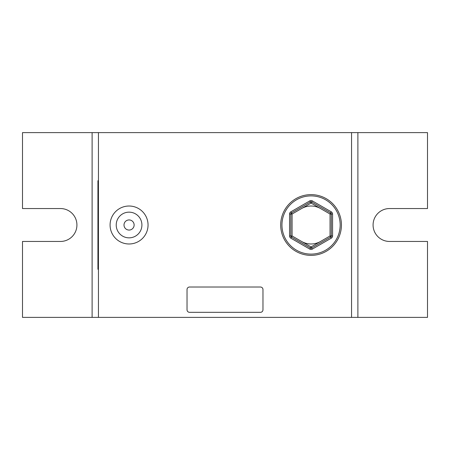 <?xml version="1.0" encoding="UTF-8"?>
<svg xmlns="http://www.w3.org/2000/svg" width="450" height="450" viewBox="0 0 450 450"><rect width="100%" height="100%" fill="white"/><g stroke="black" fill="none" stroke-linecap="round" stroke-linejoin="round"><path stroke-width="0.67" d="M311.062 255.375A30.375 30.375 0 0 1 280.688 225A30.375 30.375 0 0 1 311.062 194.625A30.375 30.375 0 0 1 341.438 225A30.375 30.375 0 0 1 311.062 255.375A30.375 30.375 0 0 0 341.438 225A30.375 30.375 0 0 0 311.062 194.625M331.312 238.151L330.683 237.054A1.266 1.266 0 0 0 331.312 235.963L331.312 214.037L330.047 214.037L311.062 203.079L311.692 201.982A1.266 1.266 0 0 0 310.433 201.982L309.797 200.886A2.531 2.531 0 0 1 312.328 200.886L331.312 211.849A2.531 2.531 0 0 1 332.578 214.037L332.578 235.963A2.531 2.531 0 0 1 331.312 238.151L312.328 249.114L311.062 246.921L330.047 235.963L330.047 214.037L331.312 211.849M312.328 249.114A2.531 2.531 0 0 1 309.797 249.114L310.433 248.018A1.266 1.266 0 0 0 311.692 248.018L330.683 237.054L330.047 235.963L332.578 235.963M312.328 200.886L311.692 201.982L330.683 212.946A1.266 1.266 0 0 1 331.312 214.037L332.578 214.037M291.442 212.946L310.433 201.982L311.062 203.079L292.078 214.037L290.812 211.849A2.531 2.531 0 0 0 289.547 214.037L290.812 214.037A1.266 1.266 0 0 1 291.442 212.946M290.812 235.963L290.812 214.037L292.078 214.037L292.078 235.963L311.062 246.921L310.433 248.018L291.442 237.054L292.078 235.963L290.812 235.963A1.266 1.266 0 0 0 291.442 237.054A1.266 1.266 0 0 1 290.812 235.963L289.547 235.963A2.531 2.531 0 0 0 290.812 238.151L291.442 237.054M320.558 208.558A18.984 18.984 0 0 0 301.567 208.558M301.567 241.442A18.984 18.984 0 0 0 320.558 241.442M129.066 230.062A5.062 5.062 0 0 0 134.128 225A5.062 5.062 0 0 0 129.066 219.938A5.062 5.062 0 0 0 124.003 225A5.062 5.062 0 0 0 129.066 230.062M129.066 237.847A12.848 12.848 0 0 1 116.218 225A12.848 12.848 0 0 1 129.066 212.153A12.848 12.848 0 0 1 141.913 225A12.848 12.848 0 0 1 129.066 237.847M129.066 206.016A18.984 18.984 0 0 0 110.081 225A18.984 18.984 0 0 0 129.066 243.984A18.984 18.984 0 0 0 148.05 225A18.984 18.984 0 0 0 129.066 206.016M357.891 317.391L427.5 317.391L427.5 241.453L389.531 241.453A16.453 16.453 0 0 1 373.078 225A16.453 16.453 0 0 1 389.531 208.547L427.5 208.547L427.5 132.609L357.891 132.609L357.891 317.391L92.109 317.391L92.109 132.609L98.438 132.609L98.438 317.391M92.109 132.609L22.5 132.609L22.5 208.547L60.469 208.547A16.453 16.453 0 0 1 76.922 225A16.453 16.453 0 0 1 60.469 241.453L22.5 241.453L22.5 317.391L92.109 317.391M98.438 132.609L351.562 132.609L351.562 317.391M351.562 132.609L357.891 132.609M260.438 287.016L189.562 287.016A2.531 2.531 0 0 0 187.031 289.547L187.031 309.797A2.531 2.531 0 0 0 189.562 312.328L260.438 312.328A2.531 2.531 0 0 0 262.969 309.797L262.969 289.547A2.531 2.531 0 0 0 260.438 287.016M98.438 269.297L97.931 269.297L97.931 268.031L98.438 268.031M98.438 181.969L97.931 181.969L97.931 268.031M97.931 181.969L97.931 180.703L98.438 180.703M311.062 195.891A29.109 29.109 0 0 0 281.953 225A29.109 29.109 0 0 0 311.062 254.109A29.109 29.109 0 0 0 340.172 225A29.109 29.109 0 0 0 311.062 195.891M309.797 249.114L290.812 238.151M289.547 235.963L289.547 214.037M290.812 211.849L309.797 200.886M330.683 237.054A1.266 1.266 0 0 0 331.312 235.963M310.433 248.018A1.266 1.266 0 0 0 311.062 248.186M331.312 214.037A1.266 1.266 0 0 0 330.683 212.946M311.062 201.814A1.266 1.266 0 0 0 310.433 201.982"/></g></svg>
